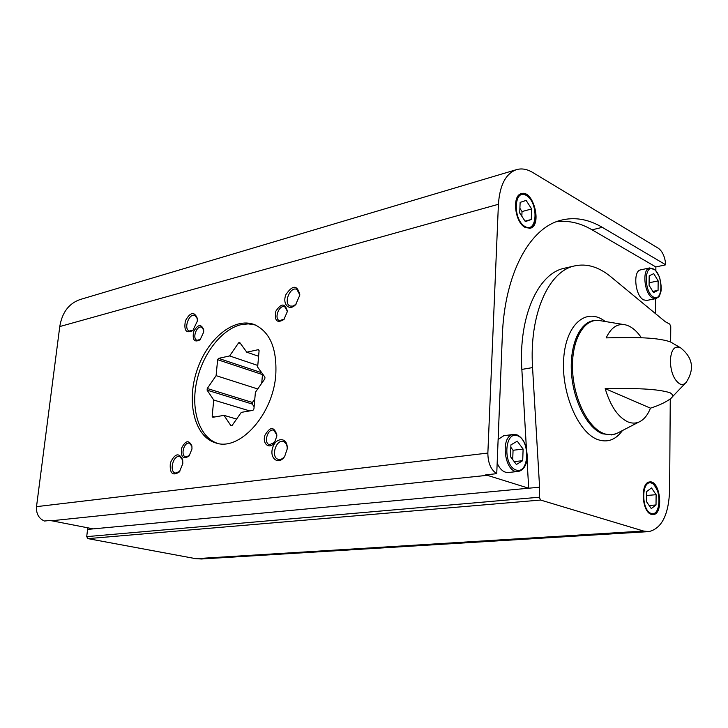 <?xml version="1.0" encoding="UTF-8"?>
<svg xmlns="http://www.w3.org/2000/svg" width="728" height="728" viewBox="0 0 728 728"><rect width="100%" height="100%" fill="white"/><g stroke="black" fill="none" stroke-linecap="round" stroke-linejoin="round"><path stroke-width="1.09" d="M648.157 531.649L201.492 558.986L195.759 558.676L87.942 538.629L86.714 536.627L87.569 529.402L528.692 488.215L485.722 474.829L496.742 473.673C490.918 469.879 487.951 463.008 487.86 453.062L498.416 204.286C499.736 185.249 505.687 173.719 516.27 169.715C521.512 168.132 526.972 169.042 532.659 172.436L658.44 248.321C662.562 251.424 665.001 256.92 665.738 264.81L655.855 266.949L655.873 270.616M93.211 528.874L50.032 520.447L44.454 521.039C38.757 518.518 36.109 513.722 36.509 506.652L59.769 326.554C62.08 312.521 68.832 303.531 80.035 299.554L80.617 299.381M525.279 227.5L530.166 228.255C542.551 225.644 533.305 189.253 521.312 193.639C511.711 195.559 514.869 222.659 525.279 227.5M556.365 221.731C568.322 220.211 580.234 222.914 592.11 229.839L602.265 227.327C588.315 219.073 574.428 216.744 560.615 220.329C529.747 228.055 504.586 273.473 502.329 335.808L496.742 473.673M602.265 227.327L665.738 264.81M655.591 298.68L655.446 313.586M605.177 388.634C610.528 406.251 618.136 417.344 627.991 421.912C632.668 423.76 637.018 423.432 641.04 420.93C644.962 418.391 648.102 414.141 650.459 408.162L605.177 388.634C626.453 388.488 654.317 387.842 670.024 392.738C673.191 394.658 673.436 396.578 670.752 398.498C666.011 402.138 659.24 405.36 650.459 408.162M680.78 347.929L670.342 341.869C654.854 336.536 627.19 337.501 606.187 337.883C610.947 327.709 617.298 323.341 625.243 324.797C631.067 326.171 636.472 330.512 641.45 337.838M670.26 398.926L669.624 490.299C668.668 514.769 661.734 528.537 648.83 531.613L643.57 531.04L540.604 500.054L539.266 497.224L539.585 487.196L528.692 488.215L527.036 459.495M191.983 448.985L191.892 445.946C188.871 439.639 185.403 440.449 181.499 448.375C180.726 457.202 183.256 459.732 189.089 455.974L191.983 448.985M203.694 332.086L203.676 329.666C201.11 323.669 197.761 324.333 193.621 331.659C192.228 340.012 194.376 342.724 200.091 339.803L203.694 332.086M287.232 311.848L287.269 310.847C284.976 303.03 281.163 303.148 275.848 311.193C274.292 320.775 276.977 323.55 283.893 319.519L287.232 311.848M276.795 436.236L276.84 434.862C274.019 426.344 270.033 426.517 264.874 435.389C262.116 444.007 269.578 449.813 274.465 442.706L276.795 436.236M182.81 463.599L182.673 459.723C178.988 452.334 174.884 453.38 170.361 462.862C169.506 473.373 172.518 476.385 179.407 471.899L182.81 463.599M197.306 321.185L197.261 318.227C194.249 311.256 190.299 312.084 185.431 320.729C183.693 330.548 186.177 333.806 192.865 330.503L197.306 321.185M299.736 295.341L299.781 294.476C297.17 284.857 292.556 284.885 285.958 294.549C281.954 303.995 289.189 311.693 295.659 304.641L299.736 295.341M287.187 449.03L287.232 447.711C287.296 436.818 275.575 437.155 272.591 447.957C269.242 458.658 278.851 465.556 284.675 456.42L287.187 449.03M275.803 374.511C277.022 348.512 269.97 331.904 254.627 324.688C234.179 316.562 207.18 338.893 196.906 370.57C186.277 402.138 194.494 436.636 215.579 442.861C239.43 451.751 273.3 414.541 275.803 374.511M526.362 447.729L521.849 369.414L532.559 367.594C529.083 314.651 548.402 271.389 574.374 265.957C586.577 263.227 598.707 266.812 610.756 276.704L665.337 321.749L669.724 324.078L670.761 326.59L670.652 342.033M87.551 527.782L87.569 529.402M651.387 514.378L653.198 514.587C663.981 514.25 660.269 479.989 649.685 481.954C640.14 482.1 641.668 512.13 651.387 514.378M532.559 367.594L539.585 487.196M287.232 447.802C286.932 444.499 285.667 442.433 283.447 441.605C275.976 438.811 270.498 457.439 278.233 459.322C280.635 459.896 282.855 458.804 284.912 456.046M299.772 294.749L296.86 289.407C290.144 286.059 283.083 303.531 290.135 306.033L293.038 306.106L296.05 304.213M197.315 318.682L194.922 315.433C189.08 312.785 183.219 329.147 189.344 331.022L193.366 330.021M182.737 460.096L179.807 456.583C173.41 454.372 168.75 471.689 175.375 473.073L179.816 471.398M276.84 434.989L273.828 430.239C267.786 427.937 263.19 443.17 269.46 444.744L274.711 442.36M287.269 311.102L284.83 306.861C279.279 304.186 273.646 318.655 279.461 320.629L284.22 319.146M203.713 330.048L201.647 327.236C196.706 325.025 191.855 338.738 197.033 340.295L200.5 339.394M191.937 446.264L189.489 443.252C184.166 441.35 180.153 455.719 185.676 456.938L189.444 455.546M517.917 471.48L508.317 472.49C503.822 472.754 500.109 469.642 497.169 463.154M498.134 439.439L503.794 435.699M655.701 298.662L646.773 300.427L643.625 299.872C635.125 296.059 632.641 270.889 640.649 269.87L640.786 269.833M521.849 369.414C518.445 316.826 537.919 273.783 564.018 268.314L565.292 268.031M592.11 229.839L655.855 266.949M658.158 280.899L658.067 290.345L653.544 292.592L649.076 285.321L649.185 275.803L653.744 273.637L658.158 280.899L649.103 282.783M652.816 291.4L658.067 290.345M520.129 202.393L519.719 213.031L525.343 221.594L531.285 219.492L531.658 208.954L526.116 200.409L520.129 202.393M525.043 221.139L531.285 219.492M521.849 216.271L522.021 211.548L531.658 208.954M522.021 211.548L519.901 208.308M517.262 441.177L510.91 444.89L510.465 456.62L516.407 464.519L522.704 460.678L523.114 449.076L517.262 441.177M512.712 459.605L513.058 450.268L523.114 449.076M514.232 461.625L522.704 460.678M513.058 450.268L510.819 447.274M646.737 491.482L646.619 501.847L651.287 508.59L656.019 504.968L656.119 494.694L651.505 487.951L646.737 491.482M649.149 505.496L656.019 504.968M646.692 495.477L656.119 494.694M238.62 342.833L229.62 355.947L218.546 358.367L217.636 359.696L216.098 375.648L207.262 388.506L207.107 390.153L213.732 400.036L212.157 416.243L212.849 417.29L223.997 415.36L230.912 425.68L232.086 425.489L241.296 412.366L252.953 410.355L253.917 408.981L255.401 392.265L264.801 378.879L264.947 377.168L257.639 367.112L259.095 350.669L258.358 349.658L246.783 352.197L239.785 342.57L238.62 342.833L240.44 343.47M255.328 324.979L248.266 323.869L240.877 324.715C221.094 329.484 201.993 354.873 196.442 382.746C190.763 410.61 199.527 437.401 217.481 443.343M236.6 419.055L223.997 415.36M214.669 416.971L212.157 416.243M249.722 410.911L213.732 400.036M254.118 406.697L252.261 404.049L207.107 390.153M252.261 404.049L252.407 402.457L207.262 388.506M252.407 402.457L254.8 399.053M257.712 388.97L216.098 375.648M261.716 383.274L262.48 374.583L217.636 359.696M261.743 372.754L218.546 358.367M257.785 365.456L229.62 355.947M258.604 356.265L246.783 352.197M36.509 506.652L487.86 453.062M51.288 520.784L486.996 475.348M616.425 433.588L611.538 434.916L602.557 433.788C587.751 428.291 573.864 402.238 571.598 374.611C569.223 346.965 578.851 323.532 592.783 320.766L598.471 320.393C583.328 319.055 571.253 341.068 572.554 370.033C573.682 398.953 588.087 427.746 603.694 433.488C608.38 435.253 612.83 435.208 617.035 433.333L641.04 420.93M679.861 383.956C682.245 385.021 684.347 384.493 686.149 382.391C694.794 369.123 692.892 357.566 680.452 347.72C674.447 345.354 671.07 349.759 670.315 360.933C670.843 372.418 674.028 380.089 679.861 383.956M87.942 538.629L540.604 500.054M195.759 558.676L643.57 531.04M86.714 536.627L539.266 497.224M59.769 326.554L498.416 204.286M604.668 321.066C586.24 307.107 565.911 324.178 563.69 358.686C561.151 393.02 578.287 432.787 597.797 439.603C607.288 442.833 615.369 440.003 622.049 431.085M652.716 298.071L655.846 298.635C660.278 295.814 658.658 297.707 660.878 291.919C661.579 288.306 661.097 283.301 659.45 276.895L655.291 269.997L649.695 267.913C641.732 268.923 644.244 294.221 652.716 298.071M653.498 297.088C663.153 302.466 663.381 274.583 653.79 269.178C644.071 263.336 643.707 291.855 653.498 297.088M525.152 226.617C537.573 233.506 538.62 202.384 526.298 195.432C513.813 187.942 512.539 219.847 525.152 226.617M517.462 435.699C530.485 440.112 529.338 474.347 516.197 470.06C502.839 465.929 504.249 430.73 517.462 435.699M503.485 435.735L513.367 434.47L516.98 434.844C520.93 436.709 523.923 440.531 525.953 446.291C527.5 455.137 527.682 460.433 526.49 462.171C524.97 467.549 522.222 470.643 518.245 471.444C504.631 474.228 499.563 435.572 513.367 434.47L516.653 434.807M651.241 513.486C661.342 516.807 661.579 486.486 651.56 483.101C641.395 479.261 640.995 510.346 651.241 513.486M598.471 320.393L625.243 324.797M670.752 398.498L686.149 382.391M80.035 299.554L516.27 169.715M216.771 443.179L215.579 442.861M564.018 268.314L574.374 265.957M640.649 269.87L649.695 267.913M529.584 228.383C541.769 224.661 533.351 190.882 520.939 193.766M652.625 514.596C656.429 512.803 658.421 510.383 658.622 507.352L659.422 499.645C658.694 488.806 651.96 481.099 649.331 482.009"/></g></svg>
